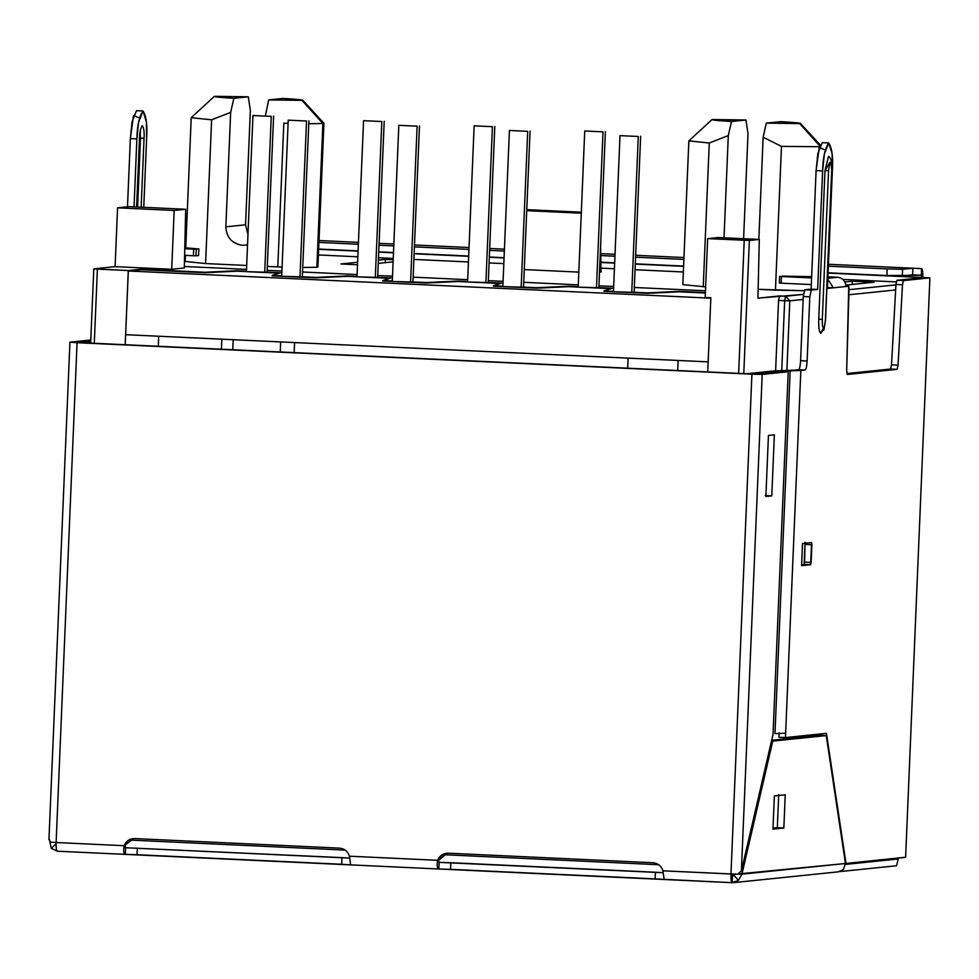 <?xml version="1.0" encoding="UTF-8"?>
<svg xmlns="http://www.w3.org/2000/svg" width="979" height="979" viewBox="0 0 979 979"><rect width="100%" height="100%" fill="white"/><g stroke="black" fill="none" stroke-linecap="round" stroke-linejoin="round"><path stroke-width="1.47" d="M710.864 298.167L128.322 270.999L125.642 334.696L708.196 361.863L125.642 334.696L128.322 270.999L140.952 269.262L205.174 272.26L236.942 270.742L246.439 271.183L236.942 270.742L205.174 272.26L140.952 269.262L150.374 268.295L140.927 269.702L205.149 272.7L236.942 270.742L246.427 271.624L236.93 271.183L205.149 272.7L140.927 269.702L128.322 270.999L710.864 298.167M647.523 292.88L679.304 291.375L705.394 292.586L679.304 291.375L647.523 292.88L634.111 292.256L647.523 292.88M705.467 290.787L634.319 287.471L705.467 290.787M613.674 286.504L598.915 285.819L613.674 286.504M578.283 284.852L523.728 282.307L578.283 284.852M503.084 281.352L488.325 280.655L503.084 281.352M467.693 279.7L413.138 277.155L467.693 279.7M392.506 276.188L377.735 275.503L392.506 276.188M357.102 274.536L302.548 272.003L357.102 274.536M281.915 271.036L267.157 270.351L281.915 271.036M246.512 269.384L184.346 266.484L246.512 269.384M267.071 272.15L280.483 272.774L272.223 275.38L281.707 275.821L272.223 275.38L280.483 272.774L267.071 272.15M302.352 276.788L315.752 277.412L347.533 275.894L357.029 276.347L347.533 275.894L315.752 277.412L302.352 276.788M377.661 277.302L391.074 277.926L382.801 280.545L392.298 280.985L382.801 280.545L391.074 277.926L377.661 277.302M412.942 281.94L426.342 282.564L458.123 281.059L467.619 281.499L458.123 281.059L426.342 282.564L412.942 281.94M488.252 282.466L501.664 283.09L493.392 285.697L502.888 286.137L493.392 285.697L501.664 283.09L488.252 282.466M523.52 287.104L536.933 287.728L568.713 286.211L578.21 286.651L568.713 286.211L536.933 287.728L523.52 287.104M598.842 287.618L612.254 288.242L603.982 290.849L613.478 291.301L603.982 290.849L612.254 288.242L598.842 287.618M678.129 360.456L677.701 370.539L678.129 360.456M221.413 349.258L221.841 339.175L221.413 349.258M158.708 336.238L158.28 346.309L158.708 336.238M233.198 339.713L232.769 349.784L233.198 339.713M264.893 272.492L279.26 273.153L264.893 272.492M272.199 275.821L281.695 276.262L272.199 275.821M300.174 277.13L315.74 277.852L347.533 275.894L357.005 276.788L347.521 276.347L315.74 277.852L300.174 277.13M375.483 277.644L389.85 278.317L375.483 277.644M382.789 280.985L392.285 281.426L382.789 280.985M410.752 282.282L426.33 283.017L458.123 281.059L467.595 281.94L458.111 281.499L426.33 283.017L410.752 282.282M486.073 282.809L500.44 283.469L486.073 282.809M493.379 286.137L502.876 286.578L493.379 286.137M521.342 287.447L536.92 288.169L568.713 286.211L578.185 287.104L568.701 286.651L536.92 288.169L521.342 287.447M596.664 287.961L611.031 288.634L596.664 287.961M603.97 291.289L613.454 291.742L603.97 291.289M631.932 292.599L647.511 293.321L679.304 291.375L705.369 293.027L679.279 291.815L647.511 293.321L631.932 292.599M638.284 136.485L620.001 135.628L638.284 136.485L620.001 135.628L613.454 291.766L631.749 292.623L638.284 136.485L631.749 292.623L634.111 292.378L640.658 136.24L634.111 292.378L613.454 291.766L620.001 135.628L638.284 136.485M271.256 116.366L252.961 115.522L271.256 116.366L252.961 115.522L246.414 271.66L264.709 272.505L271.256 116.366L264.709 272.505L267.071 272.26L273.618 116.122L267.071 272.26L246.414 271.66L252.961 115.522L271.256 116.366M381.834 121.531L363.552 120.674L381.834 121.531L363.552 120.674L357.005 276.812L375.3 277.669L381.834 121.531L375.3 277.669L377.661 277.424L384.209 121.286L377.661 277.424L357.005 276.812L363.552 120.674L381.834 121.531M492.425 126.683L474.142 125.826L492.425 126.683L474.142 125.826L467.595 281.964L485.89 282.821L492.425 126.683L485.89 282.821L488.252 282.576L494.799 126.438L488.252 282.576L467.595 281.964L474.142 125.826L492.425 126.683M603.015 131.847L584.732 130.99L603.015 131.847L584.732 130.99L578.185 287.128L596.468 287.985L603.015 131.847L596.468 287.985L598.842 287.74L605.377 131.602L598.842 287.74L578.185 287.128L584.732 130.99L603.015 131.847M306.525 121.004L288.23 120.16L306.525 121.004L288.23 120.16L281.695 276.298L299.978 277.143L306.525 121.004L299.978 277.143L302.34 276.91L308.887 120.772L302.34 276.91L281.695 276.298L288.23 120.16L306.525 121.004M417.115 126.169L398.82 125.312L417.115 126.169L398.82 125.312L392.285 281.45L410.568 282.307L417.115 126.169L410.568 282.307L412.93 282.062L419.477 125.924L412.93 282.062L392.285 281.45L398.82 125.312L417.115 126.169M527.705 131.321L509.41 130.476L527.705 131.321L509.41 130.476L502.863 286.614L521.158 287.459L527.705 131.321L521.158 287.459L523.52 287.214L530.067 131.076L523.52 287.214L502.863 286.614L509.41 130.476L527.705 131.321M302.046 100.384L268.687 99.907L265.407 115.742L268.687 99.907L283.139 98.426L268.687 99.907L302.046 100.384L322.886 123.513L308.764 123.721L322.886 123.513L316.853 267.267L322.886 123.513L323.939 123.256L302.731 100.176L302.046 100.384C304.506 100.005 298.203 99.344 283.139 98.426C298.203 99.344 304.506 100.005 302.046 100.384L322.886 123.513L323.914 123.195M780.789 121.629C795.854 122.559 802.156 123.207 799.696 123.587L820.537 146.728L781.475 146.373L775.441 290.127L758.138 289.319L804.114 290.714L775.441 290.127L781.475 146.373L763.13 137.207L766.337 123.121L799.696 123.587C802.156 123.207 795.854 122.559 780.789 121.629L766.337 123.121L780.789 121.629M800.381 123.378L766.337 123.121L763.13 137.207L758.847 239.414L763.13 137.207L781.475 146.373L820.537 146.728L799.696 123.587M242.535 245.337L247.54 244.823L242.535 245.337C232.072 243.722 226.516 237.554 225.855 226.834L245.558 224.803L250.355 110.346L248.311 96.799L214.964 96.321C213.716 96.835 220.018 97.484 233.859 98.292L248.311 96.799L233.859 98.292L230.652 112.377L225.855 226.834C226.516 237.554 232.072 243.722 242.535 245.337M316.878 266.655L317.918 267.01L323.939 123.256M757.942 298.154L803.429 294.385L785.635 296.221L789.796 300.847L786.859 370.955L789.796 300.847L803.147 299.464L789.796 300.847L778.562 300.431L775.613 370.833L778.562 300.431L779.541 295.927L757.942 298.154L759.3 239.439L749.363 240.467L743.783 373.611L749.363 240.467L707.658 238.631L705.186 297.469L710.852 297.726L707.731 371.934L710.852 297.726L705.186 297.469L707.658 238.631L718.378 237.53L759.3 239.439L757.942 298.154M849.001 289.698L895.932 284.865L849.001 289.698M896.25 281.903L842.931 279.419M683.354 271.978L635.053 269.727M614.42 268.76L600.996 268.136M503.83 263.608L489.072 262.923M468.439 261.956L413.884 259.411M393.24 258.456L378.481 257.758M357.849 256.804L318.42 254.956M185.3 258.505L184.529 258.591L185.3 258.505M711.917 119.683L688.873 140.854L709.273 143.007L728.303 135.579L724.019 237.799L728.303 135.579L731.509 121.494L711.917 119.683L745.961 120.001L748.005 133.56L743.599 238.705L748.005 133.56L745.961 120.001L731.509 121.494L745.961 120.001L712.614 119.536C711.366 120.038 717.668 120.698 731.509 121.494L728.303 135.579L709.273 143.007L703.24 286.761L709.273 143.007L688.849 140.89L682.828 284.644L705.626 286.871L703.24 286.761L703.35 284.253M316.853 267.267L302.744 267.475L316.853 267.267M282.074 267.047L267.316 266.435L282.074 267.047M185.435 255.384L185.178 261.442L205.59 263.559L246.684 265.468L205.59 263.559L205.7 261.05M385.359 259.398L393.191 259.765L385.359 259.398L385.224 262.678L385.359 259.398L378.383 260.12L385.359 259.398M393.105 261.858L378.249 263.388L393.105 261.858M357.519 264.758L340.9 263.975L357.616 262.262L340.9 263.975L357.519 264.758M844.914 281.94L852.317 281.181L874.088 282.197L845.893 285.097L874.088 282.197L852.317 281.181L852.183 284.448L852.317 281.181L844.914 281.94M578.822 272.113L524.254 269.568L578.822 272.113M601.069 271.978L599.491 272.138L601.069 271.978L600.58 246.231L601.069 271.978M128.298 270.559L150.374 268.295L115.106 266.643L93.813 268.833L128.298 270.559L97.386 269.127L94.278 343.323L97.386 269.127L93.813 268.833L115.106 266.643L117.566 207.817L129.081 206.63L185.68 209.273L184.321 267.989L171.704 269.286L150.374 268.295L128.298 270.559L125.19 344.767L128.298 270.559M205.59 263.559L211.623 119.805L191.199 117.688L211.623 119.805L205.59 263.559M288.107 123.293L283.824 123.17L277.791 266.924L283.824 123.17L288.107 123.293M247.968 234.581L245.558 224.803L225.855 226.834L230.652 112.377L211.623 119.805L230.652 112.377L233.859 98.292L214.266 96.468L248.311 96.799L250.355 110.346L245.558 224.803L247.968 234.581M627.674 368.202L628.09 358.13L627.674 368.202M294.581 342.577L294.165 352.648L294.581 342.577M280.667 341.928L280.251 351.999L280.667 341.928M895.65 289.943L848.866 294.765L895.65 289.943M738.643 373.378L744.224 240.344L738.643 373.378M781.731 370.6L784.656 300.724L781.731 370.6M90.631 343.152L93.813 268.833M129.815 840.068L345.195 850.102L129.815 840.068M443.303 854.679L658.683 864.726L443.291 854.679M784.656 300.724L789.796 300.847L785.635 296.221L784.656 300.724L785.635 296.221L779.541 295.927L778.562 300.431L784.656 300.724M171.704 269.286L184.321 267.989L185.68 209.273L174.164 210.461L171.704 269.286L174.164 210.461L117.566 207.817L115.106 266.643L171.704 269.286M129.081 206.63L117.566 207.817L174.164 210.461L185.68 209.273L129.081 206.63M707.658 238.631L749.363 240.467L759.3 239.439L718.378 237.53L707.658 238.631M581.281 213.202L526.726 210.656L581.281 213.202M526.775 209.653L581.33 212.198L526.775 209.653M820.965 333.056C825.089 326.399 822.935 336.299 825.578 318.946L831.807 170.322C832.174 162.734 831.073 158.084 828.503 156.383L824.979 170.652L828.54 170.676L824.979 170.652L818.75 319.264L822.311 319.289L828.54 170.676C830.033 160.066 831.085 159.956 831.697 170.346L825.468 318.97L831.697 170.346C831.085 159.956 830.033 160.066 828.54 170.676L822.311 319.289C822.189 324.612 822.593 327.512 823.523 327.977C824.489 327.316 825.138 324.318 825.468 318.97L825.468 318.97C825.138 324.318 824.489 327.316 823.523 327.977L820.683 333.166C819.203 332.419 818.554 327.781 818.75 319.264L824.979 170.652L829.935 162.257M143.044 110.982L146.385 121.788L146.654 137.904L143.754 207.315L146.654 137.904C147.474 124.92 146.238 115.938 142.922 110.994C139.165 116.672 137.146 125.985 136.876 138.92L138.59 122.13L143.044 110.982L136.522 110.676L132.055 121.824L130.354 138.614L127.49 206.802L130.354 138.614L133.511 115.461L139.446 117.957M136.876 138.92L134.037 206.863L136.876 138.92L130.354 138.614L136.876 138.92M140.205 132.165L137.611 207.034L140.499 138.149L144.06 138.174C144.439 132.104 143.852 127.906 142.31 125.581C140.548 128.249 139.605 132.593 139.483 138.651L136.619 206.985L139.483 138.651C139.605 132.593 140.548 128.249 142.31 125.581C143.852 127.906 144.439 132.104 144.06 138.174L141.16 207.193L144.06 138.174L140.499 138.149L140.119 131.786M905.624 857.225L846.003 863.454L826.435 733.344L785.452 737.566L778.917 737.26L779.1 732.867L778.917 737.26L785.452 737.566L785.635 733.173L774.976 733.626L790.175 370.882L753.5 374.015L746.965 373.709L772.982 371.029L794.299 370.135L772.982 371.029L746.965 373.709L753.5 374.015L779.517 371.335L800.834 370.441L805.166 369.989L798.644 369.683L794.299 370.135L798.644 369.683C799.61 369.022 800.259 366.024 800.589 360.676L807.112 360.982L809.804 296.845L807.112 360.982C806.794 366.33 806.145 369.328 805.166 369.989L800.834 370.441L785.452 737.566L826.435 733.344L846.003 863.454L905.624 857.31L929.903 277.877L903.446 280.606L902.491 284.779L898.049 365.167L897.094 369.34L847.312 374.467L846.7 370.454L848.744 286.235L827.426 288.426L832.395 169.881C833.215 156.897 831.966 147.915 828.662 142.971C824.893 148.649 822.886 157.962 822.617 170.897L817.649 289.429L811.261 290.09L809.804 296.845L803.269 296.539L804.738 289.784L811.126 289.135L816.094 170.591L819.252 147.437L825.187 149.946M802.511 543.516L811.579 542.586L810.649 564.699L801.581 565.629L802.511 543.516L801.581 565.629L810.649 564.699L804.114 564.393L805.044 542.28L804.603 562.142L811.138 562.448L811.872 544.752L805.35 544.446L811.872 544.752L811.579 542.586L802.511 543.516M800.589 360.676L803.269 296.539L800.589 360.676C800.259 366.024 799.61 369.022 798.644 369.683L805.166 369.989C806.145 369.328 806.794 366.33 807.112 360.982L800.589 360.676M828.785 142.958L822.25 142.653L817.795 153.801L816.094 170.591L822.617 170.897L824.33 154.107L828.785 142.958L832.126 153.764L832.395 169.881L827.426 288.426L845.954 286.517C845.623 281.157 842.846 278.073 837.62 277.265L827.855 278.269L837.62 277.265L827.916 276.812L837.62 277.265C842.846 278.073 845.623 281.157 845.954 286.517L848.744 286.235L849.05 288.242L846.7 370.454L847.312 374.467L897.094 369.34L890.56 369.034L846.859 373.537L890.56 369.034L891.514 364.861L895.956 284.473L896.911 280.3L923.381 277.571L896.911 280.3L903.446 280.606L929.903 277.877L923.417 277.559M820.255 735.315L820.059 733.993L820.255 735.315M801.63 564.65L804.114 564.393L801.63 564.65M439.02 862.352L663.162 872.717L655.44 872.24L655.159 878.885L732.182 882.679C731.252 882.214 730.848 879.313 730.97 873.99C730.848 879.313 731.252 882.214 732.182 882.679L732.463 876.034L735.4 873.855L734.03 875.459L738.447 880.366L732.182 882.679L738.447 880.366L734.03 875.459L732.463 876.034L732.182 882.679L438.69 868.985M125.361 854.373L57.284 851.204L125.361 854.373C123.697 853.908 123.293 851.008 124.149 845.697L133.805 838.575L124.149 845.697C126.205 841.01 129.754 838.636 134.808 838.575L339.444 848.12L134.808 838.575L133.217 838.624L124.149 845.697L56.121 842.515C55.999 847.838 56.403 850.739 57.32 851.204L51.275 848.328L49.758 841.487L51.275 848.328L57.32 851.204C56.403 850.739 55.999 847.838 56.121 842.515L77.072 342.699L751.921 374.174L77.072 342.699L69.937 342.136L90.766 339.994L69.937 342.136L77.072 342.699L56.121 842.515L124.149 845.697C123.293 851.008 123.697 853.908 125.361 854.373L125.63 847.741L125.361 854.373L137.048 854.716L137.329 848.083L137.048 854.716L341.683 864.261L341.965 857.628L125.545 847.741L349.687 858.093L341.965 857.628L341.683 864.261L350.666 864.885L125.202 854.373M896.544 865.754L839.578 871.616L896.544 865.754L898.416 858.057L896.544 865.754M923.381 277.571L828.075 273.068L921.594 277.436L921.288 275.258L886.913 275.54L828.087 272.798L886.913 275.54L887.194 268.907L828.356 266.166L887.194 268.907L902.614 269.274L912.869 268.222L828.442 264.281L921.569 268.625L921.288 275.258L921.594 277.436L922.781 277.314C922.903 271.991 922.499 269.09 921.569 268.625L828.442 264.281M683.88 259.423L635.579 257.171L683.88 259.423M614.947 256.217L600.751 255.556L614.947 256.217M504.356 251.052L489.598 250.367L504.356 251.052M468.965 249.4L414.411 246.867L468.965 249.4M393.766 245.9L379.008 245.215L393.766 245.9M358.375 244.248L318.946 242.413L358.375 244.248M318.677 249.045L358.094 250.881L318.677 249.045M378.738 251.848L393.497 252.533L378.738 251.848M414.129 253.5L468.684 256.045L414.129 253.5M489.316 257L504.087 257.697L489.316 257M600.886 262.201L614.665 262.849L600.886 262.201M635.31 263.816L683.611 266.068L635.31 263.816M683.966 257.55L635.665 255.286M615.032 254.332L600.714 253.659M504.442 249.168L489.684 248.482M469.039 247.528L414.484 244.97M393.852 244.016L379.093 243.33M358.449 242.364L319.032 240.528M741.935 874.161L845.464 863.502L826.239 735.596L772.737 741.103L741.935 874.161L772.737 741.103L771.501 741.042L826.239 735.596L845.464 863.502L843.311 869.572L845.464 863.502L738.056 873.978L741.935 874.161L738.447 880.366L741.935 874.161M774.365 795.951L785.244 794.838L783.849 828.014L772.969 829.127L774.365 795.951L772.969 829.127L783.849 828.014L785.244 794.838L774.365 795.951M771.685 740.234L819.704 735.29L826.239 735.596L819.704 735.29L771.685 740.234M777.326 827.708L778.709 794.532L777.326 827.708L783.849 828.014L773.018 828.148L777.326 827.708M833.337 287.814L826.802 287.52L833.337 287.814L827.818 279.174L833.337 287.814M782.282 276.127L811.591 277.938L781.462 276.531L781.181 283.176L779.37 283.041L779.639 276.408L811.64 276.665L782.282 276.127M811.31 284.571L781.181 283.176L811.31 284.571M848.744 286.235L845.954 286.101M811.126 289.135L804.738 289.784L811.261 290.09L817.649 289.429L811.126 289.135L817.649 289.429L822.617 170.897L816.094 170.591L811.126 289.135M897.18 858.179L896.825 859.121L845.464 864.408L896.825 859.121L897.18 858.179M921.569 268.625L912.869 268.222L912.587 274.854L921.288 275.258L921.569 268.625C922.499 269.09 922.903 271.991 922.781 277.314L929.903 277.877L905.624 857.31L929.903 277.877M318.664 249.315L358.081 251.15L318.664 249.315M378.726 252.117L393.485 252.802L378.726 252.117M414.117 253.769L468.672 256.314L414.117 253.769M489.304 257.269L504.075 257.966L489.304 257.269M600.886 262.47L614.653 263.118L600.886 262.47M635.298 264.085L683.599 266.337L635.298 264.085M890.804 858.84L896.825 859.121L890.804 858.84M51.275 848.328L56.097 843.849L56.195 842.185L56.097 843.849L51.275 848.328M838.403 871.836L843.311 869.572L838.403 871.836M732.451 876.034L732.157 873.868L732.794 876.021M85.173 342.907L78.638 342.601L90.668 342.283L85.173 342.907M90.717 341.292L78.65 342.54L90.717 341.292M774.976 733.626L785.635 733.173L800.834 370.441L790.175 370.882L774.976 733.626M898.049 365.167L902.491 284.779L895.956 284.473L891.514 364.861L898.049 365.167L891.514 364.861L890.56 369.034L897.094 369.34L898.049 365.167M902.491 284.779L903.446 280.606L896.911 280.3L895.956 284.473L902.491 284.779M184.615 255.348L193.414 255.764L193.683 249.131L184.762 248.715L198.859 248.923L184.786 247.785L198.859 248.923L196.253 249.192L195.984 255.825L184.615 255.348M198.578 255.556L195.984 255.825L198.578 255.556L198.859 248.923L198.578 255.556M196.253 249.192L193.683 249.131L193.414 255.764L195.984 255.825L196.253 249.192M781.462 276.531L779.676 276.396L779.406 283.029L781.181 283.176L781.462 276.531M820.683 333.166L823.523 327.977C822.593 327.512 822.189 324.612 822.311 319.289L818.75 319.264C818.554 327.781 819.203 332.419 820.683 333.166M655.44 872.24L450.805 862.707L450.536 869.34L655.159 878.885L655.44 872.24M439.118 862.364L438.396 861.973L439.118 862.364L438.837 868.997L450.536 869.34L450.805 862.707L439.118 862.364L438.837 868.997L350.666 864.885L438.837 868.997C437.172 868.532 436.769 865.632 437.625 860.308C439.681 855.634 443.242 853.26 448.284 853.186L652.92 862.732L448.284 853.186L446.693 853.235L437.625 860.308L438.812 860.186L447.281 853.186L437.625 860.308C436.769 865.632 437.172 868.532 438.837 868.997M662.942 870.82C661.29 865.962 657.949 863.27 652.92 862.732C657.949 863.27 661.29 865.962 662.942 870.82L730.97 873.99L751.921 374.174L730.97 873.99L737.591 874.235L741.397 871.065L762.2 374.419L751.921 374.174L762.2 374.419L788.217 371.739L762.2 374.419L741.397 871.065L773.018 734.47L788.217 371.739L781.695 371.433L753.108 374.051L781.695 371.433L788.217 371.739L773.018 734.47L741.397 871.065L737.591 874.235L662.942 870.82L664.154 879.497M768.442 435.435L774.352 434.823L771.795 495.863L765.884 496.475L768.442 435.435L765.884 496.475L771.795 495.863L765.26 495.558L771.795 495.863L774.352 434.823L768.442 435.435M76.472 342.442L753.108 374.051L78.247 342.577L90.729 340.973L76.435 342.442M339.444 848.12C344.473 848.646 347.802 851.338 349.466 856.197L437.625 860.308L349.466 856.197C347.802 851.338 344.473 848.646 339.444 848.12M125.63 847.741L124.871 847.239L125.336 845.575L125.349 847.704M438.396 861.973L438.812 860.186L438.396 861.973M349.466 856.197L350.666 864.885M804.738 289.784L803.269 296.539L809.804 296.845L811.261 290.09L804.738 289.784M56.121 842.515L50.431 842.185L56.121 842.515M48.95 839.541L69.937 342.136M50.431 842.185L49.121 838.783L48.962 839.798M912.869 268.222L902.614 269.274L902.332 275.907L912.587 274.854L912.869 268.222M902.614 269.274L887.194 268.907L886.913 275.54L902.332 275.907L902.614 269.274M804.603 562.142L804.114 564.393L810.649 564.699L811.138 562.448L804.603 562.142M800.381 123.391L820.182 144.904M214.266 96.468L191.223 117.651L185.753 247.883M184.541 258.542L185.3 258.456M733.455 882.642L838.318 871.836M136.73 206.985L140.486 129.754"/></g></svg>
